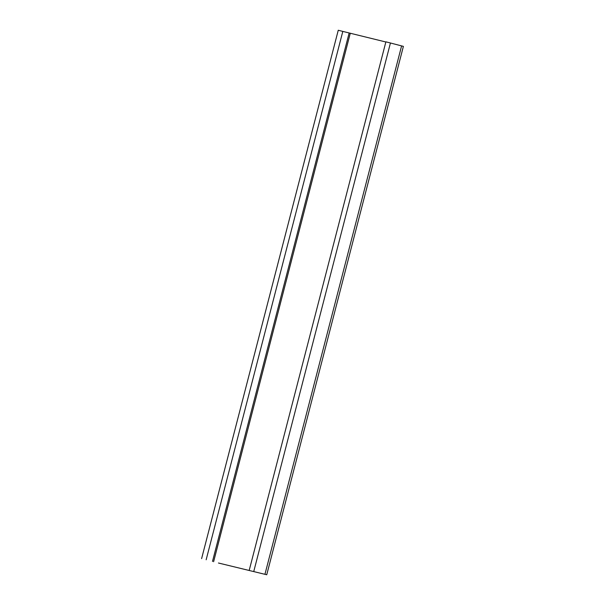<?xml version="1.0" encoding="UTF-8"?>
<svg xmlns="http://www.w3.org/2000/svg" width="605" height="605" viewBox="0 0 605 605"><rect width="100%" height="100%" fill="white"/><g stroke="black" fill="none" stroke-linecap="round" stroke-linejoin="round"><path stroke-width="0.91" d="M218.458 563.013L266.745 574.75L218.458 563.013M201.609 558.627L338.255 30.25L342.808 31.407L206.154 559.784M385.846 41.995L342.808 31.407M249.245 570.205L385.892 41.828L390.437 42.993L403.391 46.373L266.745 574.75M349.138 33.056L212.491 561.432M350.257 33.343L213.61 561.72M390.437 42.993L253.79 571.37M401.599 45.897L264.952 574.274"/></g></svg>
